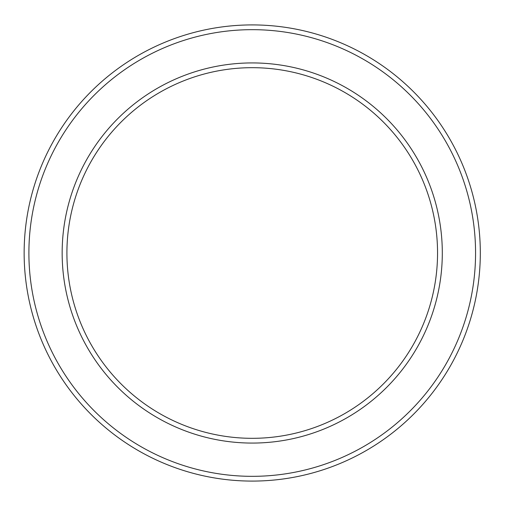 <?xml version="1.0" encoding="UTF-8"?>
<svg xmlns="http://www.w3.org/2000/svg" width="506" height="506" viewBox="0 0 506 506"><rect width="100%" height="100%" fill="white"/><g stroke="black" fill="none" stroke-linecap="round" stroke-linejoin="round"><path stroke-width="0.76" d="M475.564 253A223.336 223.336 0 0 1 140.56 446.412A223.336 223.336 0 0 1 140.56 59.588A223.336 223.336 0 0 1 475.564 253M480.314 253A228.086 228.086 0 0 0 138.189 55.47A228.086 228.086 0 0 0 138.189 450.53A228.086 228.086 0 0 0 480.314 253M442.301 253A190.073 190.073 0 0 0 157.195 88.392A190.073 190.073 0 0 0 157.195 417.608A190.073 190.073 0 0 0 442.301 253M437.551 253A185.322 185.322 0 0 1 159.567 413.491A185.322 185.322 0 0 1 159.567 92.509A185.322 185.322 0 0 1 437.551 253"/></g></svg>

